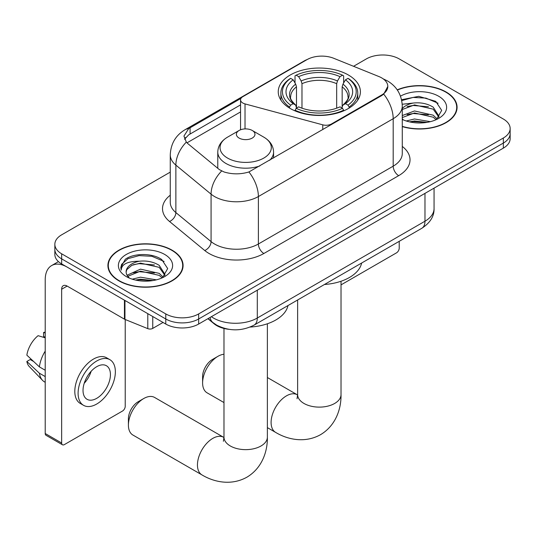 <?xml version="1.0" encoding="UTF-8"?>
<svg xmlns="http://www.w3.org/2000/svg" width="537" height="537" viewBox="0 0 537 537"><rect width="100%" height="100%" fill="white"/><g stroke="black" fill="none" stroke-linecap="round" stroke-linejoin="round"><path stroke-width="0.81" d="M331.51 124.571L331.51 123.946A7.753 4.477 180 0 1 322.757 124.839L245.02 103.91A7.753 4.477 180 0 1 242.818 103.017A7.753 4.477 180 0 1 240.549 99.855A7.753 4.477 180 0 1 242.818 96.694L306.969 59.654A20.923 12.082 0 0 1 333.766 58.298L378.894 76.543A20.923 12.082 0 0 1 381.686 77.892A20.923 12.082 0 0 1 387.815 86.437L383.713 94.129L381.686 95.599L248.906 171.961C240.61 174.465 232.32 174.465 224.023 171.961L219.324 169.585L187.728 143.533L186.326 142.104L183.949 136.069L188.722 128.578L240.985 98.372M348.365 74.985A41.074 23.715 0 0 0 303.606 69.844A41.074 23.715 0 0 0 278.247 91.753A41.074 23.715 0 0 0 290.282 108.521A41.074 23.715 0 0 0 335.041 113.663A41.074 23.715 0 0 0 360.401 91.753A41.074 23.715 0 0 0 348.365 74.985M331.51 123.946L381.686 94.982A20.923 12.082 0 0 0 387.815 86.437M228.849 329.315A23.252 13.425 180 0 1 214.142 323.824L207.92 318.696M402.273 126.604A37.59 21.702 0 0 0 457.081 107.319A37.59 21.702 0 0 0 446.072 91.975A37.59 21.702 0 0 0 397.212 89.847M172.075 250.168A37.59 21.702 0 0 0 131.115 245.463A37.59 21.702 0 0 0 107.91 265.513A37.59 21.702 0 0 0 118.919 280.858A37.59 21.702 0 0 0 159.885 285.556A37.59 21.702 0 0 0 183.083 265.513A37.59 21.702 0 0 0 172.075 250.168M108.299 267.466A37.59 21.702 0 0 0 108.172 268.044M170.263 172.122L61.654 234.823A23.252 13.425 0 0 0 54.848 244.315L54.848 254.437A23.252 13.425 0 0 0 61.654 263.929L165.772 324.039L165.772 318.978A23.252 13.425 0 0 0 198.656 318.978L503.344 143.07A23.252 13.425 0 0 0 510.15 133.579A23.252 13.425 0 0 1 503.344 143.07L198.656 318.978A23.252 13.425 0 0 1 165.772 318.978L61.654 258.868L165.772 318.978L165.772 313.917A23.252 13.425 0 0 0 198.656 313.917L503.344 138.009A23.252 13.425 0 0 0 510.15 128.518A23.252 13.425 0 0 0 503.344 119.026L399.219 58.916A23.252 13.425 0 0 0 366.341 58.916L353.554 66.299M54.848 249.376A23.252 13.425 0 0 0 61.654 258.868A23.252 13.425 0 0 1 54.848 249.376M184.587 139.19L188.722 134.814L240.549 104.883M54.848 244.315A23.252 13.425 0 0 0 61.654 253.806L165.772 313.917M182.828 268.044A37.59 21.702 0 0 0 182.701 267.466M456.826 109.85A37.59 21.702 0 0 0 456.698 109.273M165.772 324.039A23.252 13.425 0 0 0 198.656 324.039L503.344 148.131A23.252 13.425 0 0 0 510.15 138.64L510.15 128.518M402.273 126.356A37.201 21.48 0 0 0 456.698 107.319A37.201 21.48 0 0 0 445.804 92.136A37.201 21.48 0 0 0 397.36 90.062M406.267 120.993L414.483 118.986L430.406 121.657M409.483 121.872L414.483 120.993L427.069 122.355M402.273 115.556L414.483 110.951L433.198 115.18L437.185 118.986M402.273 117.563L414.483 112.958L433.198 117.194L436.145 119.684M402.213 104.252L413.403 103.03A19.372 11.183 0 0 0 402.273 108.528M413.403 103.03C420.833 102.252 427.432 103.621 433.198 107.145L438.87 116.073L438.736 117.549M402.273 109.528L414.483 104.923L433.198 109.152L438.81 117.073M402.273 118.845L403.374 119.912M402.273 119.415A27.125 15.66 0 0 0 438.675 118.395A27.125 15.66 0 0 0 438.675 96.244A27.125 15.66 0 0 0 400.495 96.15M436.467 119.536L441.683 110.367L435.735 101.345L418.773 96.324L401.562 99.734M401.743 100.594L413.101 97.432L425.888 98.096L438.125 103.258M407.113 106.574L413.101 105.467L428.445 106.762M407.113 114.616L413.101 113.502L428.445 114.797M409.999 121.986L413.101 121.537L426.781 122.402M341.022 284.878L396.481 252.86A3.873 2.235 120 0 0 399.219 248.114L399.219 241.328M119.194 280.697A37.201 21.48 0 0 0 159.737 285.355A37.201 21.48 0 0 0 182.701 265.513A37.201 21.48 0 0 0 171.8 250.323A37.201 21.48 0 0 0 131.263 245.671A37.201 21.48 0 0 0 108.299 265.513A37.201 21.48 0 0 0 119.194 280.697M132.27 279.18L140.486 277.173L156.408 279.851M135.485 280.066L140.486 279.186L153.072 280.549M127.047 275.253L140.486 269.138L159.2 273.373L163.188 277.173M127.719 276.347L140.486 271.145L159.2 275.38L162.147 277.877M162.469 277.73L167.685 268.554L161.738 259.539C152.28 252.759 133.538 253.075 125.262 259.311L120.798 267.486L121.221 270.118C121.469 264.224 127.531 261.257 139.405 261.224A19.372 11.183 0 0 0 126.128 271.836A19.372 11.183 0 0 0 127.068 275.286L129.377 278.106M139.405 261.224C146.836 260.438 153.434 261.814 159.2 265.338L164.872 274.266L164.738 275.736M126.128 272.058L126.786 269.681L131.8 265.338L140.486 263.11L159.2 267.345L164.812 275.266M164.678 254.437A27.125 15.66 0 0 0 126.323 254.437A27.125 15.66 0 0 0 126.323 276.582A27.125 15.66 0 0 0 164.678 276.582A27.125 15.66 0 0 0 164.678 254.437M120.798 267.674L121.637 264.365L128.034 258.639L139.103 255.619L151.89 256.29L164.127 261.452M133.116 264.768L139.103 263.654L154.448 264.956M133.116 272.803L139.103 271.695L154.448 272.991M136.002 280.18L139.103 279.73L152.776 280.596M202.603 382.894L202.603 376.565A13.949 8.055 -60 0 1 212.464 359.481L217.941 356.32A21.702 12.526 120 0 0 202.603 382.894A21.702 12.526 120 0 0 207.094 392.829L223.976 402.569M289.544 108.085L289.544 107.051L290.645 105.145A36.892 21.299 0 0 1 290.645 78.355L293.182 79.825A33.328 19.238 0 0 0 293.182 103.681L295.686 105.104L296.491 108.098M296.491 106.876L296.491 86.846L295.686 84.141L293.182 79.825M295.021 83L295.021 75.824L296.122 75.193A36.892 21.299 0 0 1 342.525 75.193L339.988 76.657A33.328 19.238 0 0 0 298.659 76.657L301.163 80.973L301.975 83.678L301.975 108.179M336.672 108.179L336.672 83.678L337.484 80.973L339.988 76.657M324.449 284.503A42.624 24.608 0 0 0 361.636 263.029M295.021 110.213A38.442 22.192 0 0 0 343.626 110.213L342.525 108.313A36.892 21.299 0 0 1 296.122 108.313L295.021 110.87M343.626 110.87L343.626 110.213M290.645 78.355L289.544 78.986A38.442 22.192 0 0 0 280.885 93.015A38.442 22.192 0 0 0 289.544 107.051M342.525 75.193L343.626 75.824L343.626 83M296.122 108.313L298.659 106.85A33.328 19.238 0 0 0 339.988 106.85L342.525 108.313M293.182 103.681L290.645 105.145M298.659 76.657L296.122 75.193M295.686 84.141A29.81 17.211 0 0 0 295.686 105.104L295.827 105.198C291.591 101.104 289.866 98.325 290.651 96.861A28.676 16.553 0 0 1 296.491 86.846M349.104 107.051A38.442 22.192 0 0 0 357.763 93.015A38.442 22.192 0 0 0 349.104 78.986L348.003 78.355A36.892 21.299 0 0 1 348.003 105.145L349.104 107.051L349.104 108.085M348.003 105.145L345.466 103.681A33.328 19.238 0 0 0 345.466 79.825L348.003 78.355M345.466 79.825L342.962 84.141L342.156 86.846L342.156 106.876L342.962 105.104L345.466 103.681M342.156 86.846A28.676 16.553 0 0 1 347.996 96.861C348.775 98.331 347.05 101.11 342.821 105.198L342.962 105.104A29.81 17.211 0 0 0 342.962 84.141M342.156 108.098L342.156 106.876M223.976 354.259A21.702 12.526 120 0 0 217.941 356.32L212.464 359.481M128.403 425.096L128.403 418.773A13.949 8.055 -60 0 1 138.264 401.683L143.748 398.521A21.702 12.526 120 0 0 128.403 425.096A21.702 12.526 120 0 0 132.894 435.03L201.946 474.896A21.702 12.526 -60 0 1 198.616 457.511A21.702 12.526 -60 0 1 212.793 438.387A21.702 12.526 -60 0 1 223.64 437.313L223.969 437.494M269.728 160.241A27.897 16.11 0 0 0 273.575 152.085C273.367 145.869 270.104 140.895 263.795 137.143L252.249 130.478A9.297 5.37 0 0 0 239.099 130.478A9.297 5.37 0 0 0 239.099 138.069A9.297 5.37 0 0 0 252.249 138.069A9.297 5.37 0 0 0 252.249 130.478L263.795 137.143A25.628 14.794 0 0 1 263.795 158.073A25.628 14.794 0 0 1 227.547 158.073A25.628 14.794 0 0 1 227.547 137.143C221.237 140.895 217.982 145.869 217.774 152.085A27.897 16.11 0 0 0 225.943 163.47A27.897 16.11 0 0 0 259.801 165.973M250.088 327.067A42.624 24.608 0 0 0 287.986 305.553M223.64 437.313L154.596 397.447A21.702 12.526 120 0 0 143.748 398.521L138.264 401.683M152.756 316.528L152.756 328.396L163.033 322.462M124.436 300.176L67.138 267.09A30.998 17.896 -120 0 0 51.639 265.56A30.998 17.896 -120 0 0 45.215 279.75L45.215 433.513L61.654 443.005L61.654 289.242A7.753 4.477 60 0 1 63.259 285.691A7.753 4.477 60 0 1 67.138 286.073L124.436 319.159L124.436 300.176A3.873 2.235 0 0 0 124.953 300.425M61.654 443.005A3.873 2.235 120 0 0 62.46 444.777L46.021 435.285A3.873 2.235 -60 0 1 45.215 433.513M62.46 444.777A3.873 2.235 120 0 0 64.393 444.589L122.483 411.047A3.873 2.235 120 0 0 125.222 406.301L125.222 319.515M152.756 328.396A3.873 2.235 180 0 1 147.796 328.644L124.953 319.408A3.873 2.235 180 0 1 124.436 319.159M96.727 398.333A19.372 11.183 120 0 0 109.387 381.257A19.372 11.183 120 0 0 106.413 365.731A19.372 11.183 120 0 0 96.727 366.69A19.372 11.183 120 0 0 84.067 383.767A19.372 11.183 120 0 0 87.041 399.293A19.372 11.183 120 0 0 96.727 398.333M84.208 383.311A19.372 11.183 120 0 0 91.162 371.268M45.215 333.014L43.571 332.51L43.571 336.404L45.215 337.357M109.904 359.689L106.615 357.796A26.347 15.211 120 0 0 93.438 359.099A26.347 15.211 120 0 0 76.227 382.317A26.347 15.211 120 0 0 80.268 403.435L83.55 405.328A26.347 15.211 120 0 0 96.727 404.025A26.347 15.211 120 0 0 113.938 380.807A26.347 15.211 120 0 0 109.904 359.689A26.347 15.211 120 0 0 96.727 360.998A26.347 15.211 120 0 0 79.516 384.217A26.347 15.211 120 0 0 83.55 405.328M45.215 351.131A25.575 14.768 120 0 0 39.396 366.885L26.85 355.152A20.151 11.633 120 0 1 38.093 335.679L45.215 337.84M45.215 370.248L39.396 366.885M33.636 361.502L30.22 359.528L26.85 361.475L39.396 373.215L45.215 376.578M39.396 373.215A25.575 14.768 120 0 0 42.551 380.357A25.575 14.768 120 0 0 44.484 381.881L45.215 382.304M45.215 332.054A20.151 11.633 120 0 0 43.571 332.51M26.85 361.475A20.151 11.633 120 0 0 29.233 366.489L42.551 380.357M381.686 94.982L381.686 95.599M322.757 129.625L322.757 124.839M245.02 128.92L245.02 103.91M402.273 146.413A38.751 22.373 180 0 1 398.676 175.659L263.868 253.491A7.753 4.477 60 0 1 258.384 243.999L393.191 166.168A30.998 17.896 0 0 0 402.273 153.515L402.273 106.051A30.998 17.896 180 0 1 393.191 118.711A27.125 15.66 -120 0 0 383.713 94.129M263.868 253.491A38.751 22.373 180 0 1 209.068 253.491A38.751 22.373 180 0 1 204.725 250.504L169.517 221.472A38.751 22.373 180 0 1 170.263 195.22M214.545 243.999A30.998 17.896 0 0 0 258.384 243.999L258.384 196.542A30.998 17.896 180 0 1 214.545 196.542A30.998 17.896 180 0 1 211.075 194.152L175.868 165.121A30.998 17.896 180 0 1 170.263 154.857L170.263 202.315A30.998 17.896 0 0 0 175.868 212.578L211.075 241.61A30.998 17.896 0 0 0 214.545 243.999M402.273 106.051C401.75 94.908 396.85 86.551 387.573 80.98L383.66 79.073A27.125 12.7 112 0 0 383.297 78.939M248.906 171.961A27.125 15.66 60 0 1 258.384 196.542L393.191 118.711L393.191 166.168A7.753 4.477 60 0 0 398.676 175.659M188.722 128.578A27.125 15.66 -120 0 0 184.956 129.779C175.686 135.351 170.786 143.708 170.263 154.857M184.956 129.779L304.694 60.654A27.125 15.66 60 0 1 306.748 59.782M186.326 142.104A27.125 18.144 129.5 0 0 175.868 165.121L175.868 212.578A7.753 5.182 -50.5 0 1 169.517 221.472M221.64 171.021A27.125 18.144 129.5 0 0 211.075 194.152L211.075 241.61A7.753 5.182 -50.5 0 1 204.725 250.504M186.983 142.849L240.549 111.924M185.54 137.573A20.923 12.082 -120 0 0 184.641 139.331M198.656 313.917L198.656 324.039M503.344 138.009L503.344 148.131M61.654 253.806L61.654 263.929M190.078 127.766L190.078 134.022M211.37 316.702A30.998 17.896 0 0 0 213.451 318.032A30.998 17.896 0 0 0 257.29 318.032L424.975 221.217A30.998 17.896 0 0 0 434.057 208.564C434.285 216.257 430.184 222.842 421.767 228.312L254.082 325.127A15.499 8.948 60 0 0 257.29 318.032L257.29 290.188M424.975 193.374L424.975 221.217A15.499 8.948 60 0 1 421.767 228.312M210.115 317.427A15.499 10.364 129.5 0 0 212.813 322.469L208.108 318.589M341.022 281.254L341.022 394.601A21.702 12.526 180 0 1 334.665 403.455A21.702 12.526 180 0 1 303.982 403.455A21.702 12.526 180 0 1 297.626 394.601L297.042 398.756M341.022 394.601C341.31 408.838 335.786 425.586 320.542 434.675C305.056 443.327 287.792 439.743 275.595 432.372A21.702 12.526 -60 0 1 272.266 414.987A21.702 12.526 -60 0 1 286.443 395.863A21.702 12.526 -60 0 1 297.297 394.789L297.619 394.977M336.672 83.678A28.676 16.553 0 0 0 301.975 83.678M337.484 80.973A29.81 17.211 0 0 0 301.163 80.973M267.372 323.771L267.372 437.118A21.702 12.526 180 0 1 261.016 445.978A21.702 12.526 180 0 1 230.326 445.978A21.702 12.526 180 0 1 223.976 437.118L223.392 441.28M61.654 289.242L67.138 286.073M124.953 300.472L124.953 319.408M147.796 328.644L147.796 313.662M240.549 129.793L240.549 99.855M304.694 60.654L309.661 58.338M383.66 79.073L383.25 78.905M254.082 325.127C241.61 331.396 229.131 331.396 216.659 325.127L212.813 322.469M434.057 208.564L434.057 188.131M456.698 110.427L456.698 107.319M182.701 268.621L182.701 265.513M108.299 268.621L108.299 265.513M275.595 432.372L267.372 427.627M280.885 100.11L280.885 93.015M357.763 100.11L357.763 93.015M297.297 394.789L267.372 377.518M297.626 299.988L297.626 394.601M267.372 437.118C267.654 451.362 262.137 468.103 246.892 477.198C231.4 485.851 214.142 482.266 201.946 474.896M273.575 158.019L273.575 152.085M217.774 168.303L217.774 152.085M239.099 130.478L227.547 137.143M223.976 328.449L223.976 437.118M51.639 265.56L58.452 261.62"/></g></svg>
